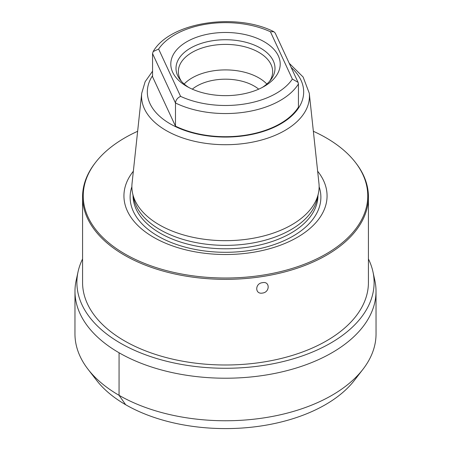 <?xml version="1.0" encoding="UTF-8"?>
<svg xmlns="http://www.w3.org/2000/svg" width="451" height="451" viewBox="0 0 451 451"><rect width="100%" height="100%" fill="white"/><g stroke="black" fill="none" stroke-linecap="round" stroke-linejoin="round"><path stroke-width="0.68" d="M258.694 89.168A40.505 23.384 0 0 0 192.306 89.168M266.84 84.033A47.158 27.229 0 0 0 225.5 69.905A47.158 27.229 0 0 0 184.16 84.033M181.46 81.36A47.158 27.229 180 0 1 179.949 78.671A47.158 27.229 0 0 1 178.342 71.619A47.158 27.229 0 0 1 219.344 44.626A47.158 27.229 0 0 1 271.051 64.572A47.158 27.229 180 0 1 272.658 71.619A47.158 27.229 180 0 1 269.54 81.36M262.251 87.46A49.497 28.576 180 0 0 270.685 79.979A49.497 28.576 180 0 0 273.312 60.919A49.497 28.576 0 0 0 212.692 40.708A49.497 28.576 0 0 0 177.688 75.712A49.497 28.576 180 0 0 180.315 79.979A49.497 28.576 180 0 0 188.749 87.46M172.66 72.239A54.706 31.587 0 0 0 186.815 86.395A54.706 31.587 0 0 0 264.185 86.395A54.706 31.587 0 0 0 278.34 55.885A54.706 31.587 0 0 0 211.339 33.554A54.706 31.587 0 0 0 172.66 72.239M273.87 31.711C235.71 12.25 169.988 22.144 153.16 51.566L152.556 53.601L152.556 76.755L175.478 126.145A77.538 44.767 180 0 0 298.444 107.118L298.444 83.971L298.072 82.336L292.372 79.077L270.414 31.756L273.87 31.711L275.211 33.07L298.072 82.336M309.279 93.25L318.942 183.275A93.622 54.052 180 0 1 318.395 193.361A93.622 54.052 180 0 1 249.73 238.833A93.622 54.052 0 0 1 132.605 193.361A93.622 54.052 0 0 1 132.058 183.275L141.721 93.25A83.942 48.46 0 0 0 247.227 143.063A83.942 48.46 180 0 0 309.279 93.25L303.128 77.025L289.226 63.275M132.605 193.361L133.755 198.637A92.466 53.387 0 0 0 249.431 243.546A92.466 53.387 180 0 0 317.245 198.637L318.395 193.361M317.651 171.228A101.565 58.636 180 0 1 251.788 252.521A101.565 58.636 0 0 1 147.776 233.624A101.565 58.636 0 0 1 133.349 171.228M313.36 131.286A142.257 82.133 180 0 1 355.365 162.349A142.257 82.133 180 0 1 326.09 253.958A142.257 82.133 180 0 1 144.827 263.531A142.257 82.133 180 0 1 95.635 162.349A142.257 82.133 180 0 1 124.91 137.803A142.257 82.133 180 0 1 137.64 131.286M355.365 162.349L355.974 163.138A142.928 82.516 180 0 1 368.428 196.828A142.928 82.516 180 0 1 326.563 255.176A142.928 82.516 180 0 1 262.493 276.531A142.928 82.516 180 0 1 82.572 196.828A142.928 82.516 180 0 1 95.026 163.138L95.635 162.349M262.493 282.676C270.064 280.962 270.064 292.265 262.493 293.071C254.826 294.588 254.838 283.352 262.493 282.676M368.428 196.828L368.428 282.473A142.928 82.516 180 0 1 326.563 340.826A142.928 82.516 180 0 1 170.805 358.714A142.928 82.516 180 0 1 82.572 282.473L82.572 196.828M82.572 258.975A148.61 85.797 180 0 0 78.051 271.778A148.61 85.797 180 0 0 160.167 359.537A148.61 85.797 180 0 0 330.583 343.143A148.61 85.797 0 0 0 372.949 271.778A148.61 85.797 0 0 0 368.428 258.975M78.051 271.778L76.157 280.488A150.521 86.902 180 0 0 74.979 291.29A150.521 86.902 180 0 0 167.879 371.601A150.521 86.902 180 0 0 331.93 352.767A150.521 86.902 0 0 0 376.021 291.29A150.521 86.902 0 0 0 374.843 280.488L372.949 271.778M88.052 369.301L96.576 380.323A141.202 81.524 180 0 0 325.346 404.716A141.202 81.524 0 0 0 354.424 380.323L362.948 369.301A150.544 86.913 0 0 1 331.947 395.307A150.544 86.913 180 0 1 88.052 369.301A150.544 86.913 180 0 1 74.956 333.825L74.979 291.29M362.948 369.301A150.544 86.913 0 0 0 376.044 333.825L376.021 291.29M153.16 51.566L158.628 49.046L180.586 96.367C177.485 97.822 175.783 100.032 175.478 102.991L175.478 126.145M119.07 352.767L119.053 395.307L125.654 404.716M180.586 96.367A71.754 41.424 0 0 0 292.372 79.077M270.414 31.756A71.754 41.424 0 0 0 158.628 49.046M152.556 75.706A78.175 45.134 0 0 0 167.366 122.114A78.175 45.134 0 0 0 245.733 135.531A78.175 45.134 180 0 0 291.166 67.447M317.966 195.322L317.966 195.407A92.466 53.387 180 0 1 249.431 246.973A92.466 53.387 0 0 1 133.034 195.407L133.034 195.322M131.878 186.714A95.381 55.067 0 0 0 250.187 250.423A95.381 55.067 180 0 0 319.122 186.714M298.444 83.971A77.538 44.767 180 0 1 175.478 102.991L152.556 53.601M141.721 93.25L145.137 81.716L152.556 71.19"/></g></svg>
